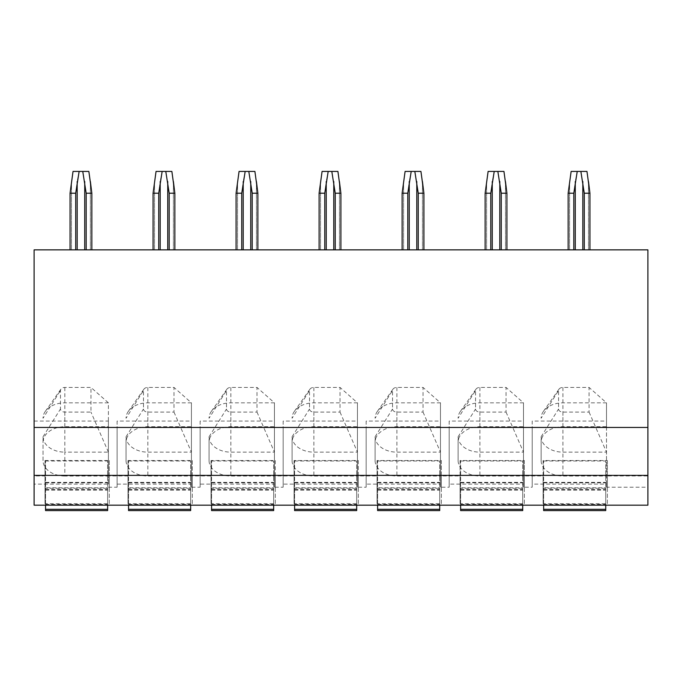 <?xml version="1.0" encoding="UTF-8"?>
<svg xmlns="http://www.w3.org/2000/svg" width="682" height="682" viewBox="0 0 682 682"><rect width="100%" height="100%" fill="white"/><g stroke="black" fill="none" stroke-linecap="round" stroke-linejoin="round"><path stroke-width="0.51" stroke-dasharray="3.41 2.56" d="M647.9 475.951L647.9 505.174L34.1 505.174L34.1 475.951L44.995 475.951L44.995 460.538L109.273 460.538L109.273 475.951L128.011 475.951L128.011 460.538L192.29 460.538L192.29 475.951L211.028 475.951L211.028 460.538L275.306 460.538L275.306 475.951L294.044 475.951L294.044 460.538L358.323 460.538L358.323 475.951L377.061 475.951L377.061 460.538L441.339 460.538L441.339 475.951L460.077 475.951L460.077 460.538L524.356 460.538L524.356 475.951L543.094 475.951L543.094 460.538L607.372 460.538L607.372 475.951L647.9 475.951L647.9 487.195L606.503 487.195L606.503 427.222L647.9 427.222L647.9 249.859L34.1 249.859L34.1 484.109L108.404 484.109L108.404 476.027L64.824 476.027L64.824 452.14L108.404 452.14L108.404 402.84L90.97 387.436L64.824 387.436A4.356 3.078 0 0 0 60.92 389.141A4.356 3.078 0 0 0 60.468 390.513L60.468 409.004A4.356 3.078 0 0 0 64.824 412.081L90.97 412.081L90.97 387.436M34.1 475.951L34.1 484.109M64.824 476.027A21.79 15.405 0 0 1 43.034 460.614L43.034 436.736A21.79 15.405 0 0 0 64.824 452.14L64.824 412.081M34.1 421.058L108.404 421.058L108.404 426.719L64.824 426.719A21.79 15.405 0 0 0 43.034 442.124M43.034 460.614L43.034 436.736L60.468 409.004M108.404 476.027L108.404 452.14L90.97 412.081M108.404 421.058L108.404 484.109M108.404 426.719L108.404 402.84L64.824 402.84A21.79 15.405 0 0 0 45.302 411.399A21.79 15.405 0 0 0 43.034 418.245L60.468 390.513M606.503 487.195L606.503 484.109L532.199 484.109L532.199 421.058L606.503 421.058L606.503 426.719L562.923 426.719A21.79 15.405 0 0 0 541.133 442.124L541.133 436.736A21.79 15.405 0 0 0 562.923 452.14L606.503 452.14L606.503 402.84L589.069 387.436L562.923 387.436A4.356 3.078 0 0 0 559.018 389.141A4.356 3.078 0 0 0 558.567 390.513L558.567 409.004A4.356 3.078 0 0 0 562.923 412.081L589.069 412.081L589.069 387.436M108.404 487.195L117.116 487.195L117.116 484.109L191.42 484.109L191.42 487.195L200.133 487.195L200.133 484.109L274.437 484.109L274.437 487.195L283.149 487.195L283.149 484.109L357.453 484.109L357.453 487.195L366.166 487.195L366.166 484.109L440.47 484.109L440.47 487.195L449.182 487.195L449.182 484.109L523.486 484.109L523.486 487.195L532.199 487.195L532.199 484.109M607.372 475.951L607.372 503.683L543.094 503.683L543.094 460.538M543.094 475.951L543.094 503.683M524.356 475.951L524.356 503.683L460.077 503.683L460.077 460.538M460.077 475.951L460.077 503.683M441.339 475.951L441.339 503.683L377.061 503.683L377.061 460.538M377.061 475.951L377.061 503.683M358.323 475.951L358.323 503.683L294.044 503.683L294.044 460.538M294.044 475.951L294.044 503.683M275.306 475.951L275.306 503.683L211.028 503.683L211.028 460.538M211.028 475.951L211.028 503.683M192.29 475.951L192.29 503.683L128.011 503.683L128.011 460.538M128.011 475.951L128.011 503.683M109.273 475.951L109.273 503.683L44.995 503.683L44.995 460.538M44.995 475.951L44.995 503.683M607.372 460.538L607.372 488.269L543.094 488.269M607.372 503.683L607.372 488.269M543.639 510.579L543.639 460.998L543.639 487.809L605.735 487.809L605.735 505.174M543.639 460.998L605.735 460.998L605.735 487.809M543.639 487.809L543.639 505.174M605.735 510.579L605.735 460.998M524.356 460.538L524.356 488.269L460.077 488.269M524.356 503.683L524.356 488.269M460.623 510.579L460.623 460.998L460.623 487.809L522.719 487.809L522.719 505.174M460.623 460.998L522.719 460.998L522.719 487.809M460.623 487.809L460.623 505.174M522.719 510.579L522.719 460.998M441.339 460.538L441.339 488.269L377.061 488.269M441.339 503.683L441.339 488.269M377.606 510.579L377.606 460.998L377.606 487.809L439.702 487.809L439.702 505.174M377.606 460.998L439.702 460.998L439.702 487.809M377.606 487.809L377.606 505.174M439.702 510.579L439.702 460.998M358.323 460.538L358.323 488.269L294.044 488.269M358.323 503.683L358.323 488.269M294.59 510.579L294.59 460.998L294.59 487.809L356.686 487.809L356.686 505.174M294.59 460.998L356.686 460.998L356.686 487.809M294.59 487.809L294.59 505.174M356.686 510.579L356.686 460.998M275.306 460.538L275.306 488.269L211.028 488.269M275.306 503.683L275.306 488.269M211.573 510.579L211.573 460.998L211.573 487.809L273.67 487.809L273.67 505.174M211.573 460.998L273.67 460.998L273.67 487.809M211.573 487.809L211.573 505.174M273.67 510.579L273.67 460.998M192.29 460.538L192.29 488.269L128.011 488.269M192.29 503.683L192.29 488.269M128.557 510.579L128.557 460.998L128.557 487.809L190.653 487.809L190.653 505.174M128.557 460.998L190.653 460.998L190.653 487.809M128.557 487.809L128.557 505.174M190.653 510.579L190.653 460.998M109.273 460.538L109.273 488.269L44.995 488.269M109.273 503.683L109.273 488.269M45.541 510.579L45.541 460.998L45.541 487.809L107.637 487.809L107.637 505.174M45.541 460.998L107.637 460.998L107.637 487.809M45.541 487.809L45.541 505.174M107.637 510.579L107.637 460.998M34.1 475.38L647.9 475.38M77.177 249.859L91.84 249.859L70.05 249.859L77.177 249.859L77.177 181.531L79.138 171.421L73.034 171.421L70.05 193.211L75.711 193.211L77.177 181.531M160.193 249.859L174.856 249.859L153.066 249.859L160.193 249.859L160.193 181.531L162.154 171.421L156.05 171.421L153.066 193.211L158.727 193.211L160.193 181.531M243.21 249.859L257.873 249.859L236.083 249.859L243.21 249.859L243.21 181.531L245.17 171.421L239.067 171.421L236.083 193.211L241.743 193.211L243.21 181.531M326.226 249.859L340.889 249.859L319.099 249.859L326.226 249.859L326.226 181.531L328.187 171.421L322.083 171.421L319.099 193.211L324.76 193.211L326.226 181.531M409.243 249.859L423.906 249.859L402.116 249.859L409.243 249.859L409.243 181.531L411.203 171.421L405.099 171.421L402.116 193.211L407.776 193.211L409.243 181.531M492.259 249.859L506.922 249.859L485.132 249.859L492.259 249.859L492.259 181.531L494.22 171.421L488.116 171.421L485.132 193.211L490.793 193.211L492.259 181.531M575.276 249.859L589.939 249.859L568.149 249.859L575.276 249.859L575.276 181.531L577.236 171.421L571.132 171.421L568.149 193.211L573.809 193.211L575.276 181.531M606.503 427.222L606.503 421.058M108.404 427.222L117.116 427.222L117.116 421.058L191.42 421.058L191.42 426.719L147.841 426.719A21.79 15.405 0 0 0 126.051 442.124L126.051 436.736A21.79 15.405 0 0 0 147.841 452.14L191.42 452.14L191.42 402.84L173.987 387.436L147.841 387.436A4.356 3.078 0 0 0 143.936 389.141A4.356 3.078 0 0 0 143.484 390.513L143.484 409.004A4.356 3.078 0 0 0 147.841 412.081L173.987 412.081L173.987 387.436M191.42 487.195L191.42 421.058M191.42 427.222L200.133 427.222L200.133 421.058L274.437 421.058L274.437 426.719L230.857 426.719A21.79 15.405 0 0 0 209.067 442.124L209.067 436.736A21.79 15.405 0 0 0 230.857 452.14L274.437 452.14L274.437 402.84L257.003 387.436L230.857 387.436A4.356 3.078 0 0 0 226.953 389.141A4.356 3.078 0 0 0 226.501 390.513L226.501 409.004A4.356 3.078 0 0 0 230.857 412.081L257.003 412.081L257.003 387.436M274.437 487.195L274.437 421.058M274.437 427.222L283.149 427.222L283.149 421.058L357.453 421.058L357.453 426.719L313.873 426.719A21.79 15.405 0 0 0 292.084 442.124L292.084 436.736A21.79 15.405 0 0 0 313.873 452.14L357.453 452.14L357.453 402.84L340.02 387.436L313.873 387.436A4.356 3.078 0 0 0 309.969 389.141A4.356 3.078 0 0 0 309.517 390.513L309.517 409.004A4.356 3.078 0 0 0 313.873 412.081L340.02 412.081L340.02 387.436M357.453 487.195L357.453 421.058M357.453 427.222L366.166 427.222L366.166 421.058L440.47 421.058L440.47 426.719L396.89 426.719A21.79 15.405 0 0 0 375.1 442.124L375.1 436.736A21.79 15.405 0 0 0 396.89 452.14L440.47 452.14L440.47 402.84L423.036 387.436L396.89 387.436A4.356 3.078 0 0 0 392.985 389.141A4.356 3.078 0 0 0 392.534 390.513L392.534 409.004A4.356 3.078 0 0 0 396.89 412.081L423.036 412.081L423.036 387.436M440.47 487.195L440.47 421.058M440.47 427.222L449.182 427.222L449.182 421.058L523.486 421.058L523.486 426.719L479.906 426.719A21.79 15.405 0 0 0 458.116 442.124L458.116 436.736A21.79 15.405 0 0 0 479.906 452.14L523.486 452.14L523.486 402.84L506.053 387.436L479.906 387.436A4.356 3.078 0 0 0 476.002 389.141A4.356 3.078 0 0 0 475.55 390.513L475.55 409.004A4.356 3.078 0 0 0 479.906 412.081L506.053 412.081L506.053 387.436M523.486 487.195L523.486 421.058M523.486 427.222L532.199 427.222L532.199 421.058M606.503 484.109L606.503 476.027L562.923 476.027A21.79 15.405 0 0 1 541.133 460.614L541.133 442.124M541.133 460.614L541.133 436.736L558.567 409.004M589.069 412.081L606.503 452.14L606.503 476.027M606.503 426.719L606.503 402.84L562.923 402.84A21.79 15.405 0 0 0 543.401 411.399A21.79 15.405 0 0 0 541.133 418.245L558.567 390.513M117.116 487.195L117.116 427.222M200.133 487.195L200.133 427.222M283.149 487.195L283.149 427.222M366.166 487.195L366.166 427.222M449.182 487.195L449.182 427.222M532.199 487.195L532.199 427.222M647.9 487.195L647.9 427.222M117.116 484.109L117.116 421.058M191.42 484.109L191.42 476.027L147.841 476.027A21.79 15.405 0 0 1 126.051 460.614L126.051 442.124M126.051 460.614L126.051 436.736L143.484 409.004M173.987 412.081L191.42 452.14L191.42 476.027M191.42 426.719L191.42 402.84L147.841 402.84A21.79 15.405 0 0 0 128.318 411.399A21.79 15.405 0 0 0 126.051 418.245L143.484 390.513M200.133 484.109L200.133 421.058M274.437 484.109L274.437 476.027L230.857 476.027A21.79 15.405 0 0 1 209.067 460.614L209.067 442.124M209.067 460.614L209.067 436.736L226.501 409.004M257.003 412.081L274.437 452.14L274.437 476.027M274.437 426.719L274.437 402.84L230.857 402.84A21.79 15.405 0 0 0 211.335 411.399A21.79 15.405 0 0 0 209.067 418.245L226.501 390.513M283.149 484.109L283.149 421.058M357.453 484.109L357.453 476.027L313.873 476.027A21.79 15.405 0 0 1 292.084 460.614L292.084 442.124M292.084 460.614L292.084 436.736L309.517 409.004M340.02 412.081L357.453 452.14L357.453 476.027M357.453 426.719L357.453 402.84L313.873 402.84A21.79 15.405 0 0 0 294.351 411.399A21.79 15.405 0 0 0 292.084 418.245L309.517 390.513M366.166 484.109L366.166 421.058M440.47 484.109L440.47 476.027L396.89 476.027A21.79 15.405 0 0 1 375.1 460.614L375.1 442.124M375.1 460.614L375.1 436.736L392.534 409.004M423.036 412.081L440.47 452.14L440.47 476.027M440.47 426.719L440.47 402.84L396.89 402.84A21.79 15.405 0 0 0 377.368 411.399A21.79 15.405 0 0 0 375.1 418.245L392.534 390.513M449.182 484.109L449.182 421.058M523.486 484.109L523.486 476.027L479.906 476.027A21.79 15.405 0 0 1 458.116 460.614L458.116 442.124M458.116 460.614L458.116 436.736L475.55 409.004M506.053 412.081L523.486 452.14L523.486 476.027M523.486 426.719L523.486 402.84L479.906 402.84A21.79 15.405 0 0 0 460.384 411.399A21.79 15.405 0 0 0 458.116 418.245L475.55 390.513M75.711 249.859L75.711 193.211M90.382 181.531L90.382 249.859L90.382 181.531L88.856 171.421L79.138 171.421M82.761 171.421L86.179 193.211L86.179 249.859M91.84 249.859L91.84 193.211L86.179 193.211M70.05 249.859L70.05 193.211M158.727 249.859L158.727 193.211M173.399 181.531L173.399 249.859L173.399 181.531L171.873 171.421L162.154 171.421M165.777 171.421L169.196 193.211L169.196 249.859M174.856 249.859L174.856 193.211L169.196 193.211M153.066 249.859L153.066 193.211M241.743 249.859L241.743 193.211M256.415 181.531L256.415 249.859L256.415 181.531L254.898 171.421L245.17 171.421M248.794 171.421L252.212 193.211L252.212 249.859M257.873 249.859L257.873 193.211L252.212 193.211M236.083 249.859L236.083 193.211M324.76 249.859L324.76 193.211M339.431 181.531L339.431 249.859L339.431 181.531L337.914 171.421L328.187 171.421M331.81 171.421L335.229 193.211L335.229 249.859M340.889 249.859L340.889 193.211L335.229 193.211M319.099 249.859L319.099 193.211M407.776 249.859L407.776 193.211M422.448 181.531L422.448 249.859L422.448 181.531L420.93 171.421L411.203 171.421M414.827 171.421L418.245 193.211L418.245 249.859M423.906 249.859L423.906 193.211L418.245 193.211M402.116 249.859L402.116 193.211M490.793 249.859L490.793 193.211M505.464 181.531L505.464 249.859L505.464 181.531L503.947 171.421L494.22 171.421M497.843 171.421L501.261 193.211L501.261 249.859M506.922 249.859L506.922 193.211L501.261 193.211M485.132 249.859L485.132 193.211M573.809 249.859L573.809 193.211M588.481 181.531L588.481 249.859L588.481 181.531L586.963 171.421L577.236 171.421M580.859 171.421L584.278 193.211L584.278 249.859M589.939 249.859L589.939 193.211L584.278 193.211M568.149 249.859L568.149 193.211M543.639 482.498L605.735 482.498M543.639 489.531L605.735 489.531M543.639 482.873L605.735 482.873M543.639 490.111L605.735 490.111M543.639 504.382L605.735 504.382M460.623 482.498L522.719 482.498M460.623 489.531L522.719 489.531M460.623 482.873L522.719 482.873M460.623 490.111L522.719 490.111M460.623 504.382L522.719 504.382M377.606 482.498L439.702 482.498M377.606 489.531L439.702 489.531M377.606 482.873L439.702 482.873M377.606 490.111L439.702 490.111M377.606 504.382L439.702 504.382M294.59 482.498L356.686 482.498M294.59 489.531L356.686 489.531M294.59 482.873L356.686 482.873M294.59 490.111L356.686 490.111M294.59 504.382L356.686 504.382M211.573 482.498L273.67 482.498M211.573 489.531L273.67 489.531M211.573 482.873L273.67 482.873M211.573 490.111L273.67 490.111M211.573 504.382L273.67 504.382M128.557 482.498L190.653 482.498M128.557 489.531L190.653 489.531M128.557 482.873L190.653 482.873M128.557 490.111L190.653 490.111M128.557 504.382L190.653 504.382M45.541 482.498L107.637 482.498M45.541 489.531L107.637 489.531M45.541 482.873L107.637 482.873M45.541 490.111L107.637 490.111M45.541 504.382L107.637 504.382M562.923 412.081L562.923 476.027M147.841 412.081L147.841 476.027M147.841 426.719L147.841 387.436M230.857 412.081L230.857 476.027M230.857 426.719L230.857 387.436M313.873 412.081L313.873 476.027M313.873 426.719L313.873 387.436M396.89 412.081L396.89 476.027M396.89 426.719L396.89 387.436M479.906 412.081L479.906 476.027M479.906 426.719L479.906 387.436M562.923 426.719L562.923 387.436M71.508 249.859L71.508 181.531L71.508 249.859M84.721 249.859L84.721 181.531M154.524 249.859L154.524 181.531L154.524 249.859M167.738 249.859L167.738 181.531M237.549 249.859L237.549 181.531L237.549 249.859M250.754 249.859L250.754 181.531M320.566 249.859L320.566 181.531L320.566 249.859M333.771 249.859L333.771 181.531M403.582 249.859L403.582 181.531L403.582 249.859M416.787 249.859L416.787 181.531M486.598 249.859L486.598 181.531L486.598 249.859M499.804 249.859L499.804 181.531M569.615 249.859L569.615 181.531L569.615 249.859M582.82 249.859L582.82 181.531M64.824 426.719L64.824 387.436M543.639 489.932L605.735 489.932M543.639 482.362L605.735 482.362M460.623 489.932L522.719 489.932M460.623 482.362L522.719 482.362M377.606 489.932L439.702 489.932M377.606 482.362L439.702 482.362M294.59 489.932L356.686 489.932M294.59 482.362L356.686 482.362M211.573 489.932L273.67 489.932M211.573 482.362L273.67 482.362M128.557 489.932L190.653 489.932M128.557 482.362L190.653 482.362M45.541 489.932L107.637 489.932M45.541 482.362L107.637 482.362M143.936 389.141L128.318 411.399M226.953 389.141L211.335 411.399M309.969 389.141L294.351 411.399M392.985 389.141L377.368 411.399M476.002 389.141L460.384 411.399M559.018 389.141L543.401 411.399M60.92 389.141L45.302 411.399"/><path stroke-width="1.02" d="M34.1 427.443L647.9 427.443L647.9 249.859L34.1 249.859L34.1 505.174L647.9 505.174L647.9 475.38L34.1 475.38M543.639 505.174L543.639 510.579L605.735 510.579L605.735 505.174M460.623 505.174L460.623 510.579L522.719 510.579L522.719 505.174M377.606 505.174L377.606 510.579L439.702 510.579L439.702 505.174M294.59 505.174L294.59 510.579L356.686 510.579L356.686 505.174M211.573 505.174L211.573 510.579L273.67 510.579L273.67 505.174M128.557 505.174L128.557 510.579L190.653 510.579L190.653 505.174M45.541 505.174L45.541 510.579L107.637 510.579L107.637 505.174M647.9 427.443L647.9 475.38M70.05 249.859L70.05 193.211L73.034 171.421L88.856 171.421L91.84 193.211L90.382 181.531M79.138 171.421L75.711 193.211L70.05 193.211M86.179 249.859L86.179 193.211L82.761 171.421M86.179 193.211L91.84 193.211L91.84 249.859M75.711 249.859L75.711 193.211M153.066 249.859L153.066 193.211L156.05 171.421L171.873 171.421L174.856 193.211L173.399 181.531M162.154 171.421L158.727 193.211L153.066 193.211M169.196 249.859L169.196 193.211L165.777 171.421M169.196 193.211L174.856 193.211L174.856 249.859M158.727 249.859L158.727 193.211M236.083 249.859L236.083 193.211L239.067 171.421L254.898 171.421L257.873 193.211L256.415 181.531M245.17 171.421L241.743 193.211L236.083 193.211M252.212 249.859L252.212 193.211L248.794 171.421M252.212 193.211L257.873 193.211L257.873 249.859M241.743 249.859L241.743 193.211M319.099 249.859L319.099 193.211L322.083 171.421L337.914 171.421L340.889 193.211L339.431 181.531M328.187 171.421L324.76 193.211L319.099 193.211M335.229 249.859L335.229 193.211L331.81 171.421M335.229 193.211L340.889 193.211L340.889 249.859M324.76 249.859L324.76 193.211M402.116 249.859L402.116 193.211L405.099 171.421L420.93 171.421L423.906 193.211L422.448 181.531M411.203 171.421L407.776 193.211L402.116 193.211M418.245 249.859L418.245 193.211L414.827 171.421M418.245 193.211L423.906 193.211L423.906 249.859M407.776 249.859L407.776 193.211M485.132 249.859L485.132 193.211L488.116 171.421L503.947 171.421L506.922 193.211L505.464 181.531M494.22 171.421L490.793 193.211L485.132 193.211M501.261 249.859L501.261 193.211L497.843 171.421M501.261 193.211L506.922 193.211L506.922 249.859M490.793 249.859L490.793 193.211M568.149 249.859L568.149 193.211L571.132 171.421L586.963 171.421L589.939 193.211L588.481 181.531M577.236 171.421L573.809 193.211L568.149 193.211M584.278 249.859L584.278 193.211L580.859 171.421M584.278 193.211L589.939 193.211L589.939 249.859M573.809 249.859L573.809 193.211M543.639 509.301L605.735 509.301M460.623 509.301L522.719 509.301M377.606 509.301L439.702 509.301M294.59 509.301L356.686 509.301M211.573 509.301L273.67 509.301M128.557 509.301L190.653 509.301M45.541 509.301L107.637 509.301M84.721 249.859L84.721 181.531M77.177 249.859L77.177 181.531M167.738 249.859L167.738 181.531M160.193 249.859L160.193 181.531M250.754 249.859L250.754 181.531M243.21 249.859L243.21 181.531M333.771 249.859L333.771 181.531M326.226 249.859L326.226 181.531M416.787 249.859L416.787 181.531M409.243 249.859L409.243 181.531M499.804 249.859L499.804 181.531M492.259 249.859L492.259 181.531M582.82 249.859L582.82 181.531M575.276 249.859L575.276 181.531"/></g></svg>
